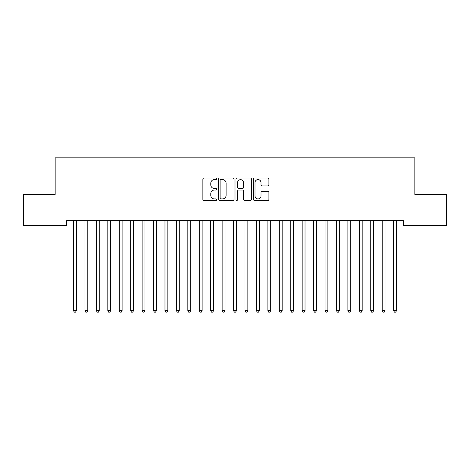 <?xml version="1.0" encoding="UTF-8"?>
<svg xmlns="http://www.w3.org/2000/svg" width="470" height="470" viewBox="0 0 470 470"><rect width="100%" height="100%" fill="white"/><g stroke="black" fill="none" stroke-linecap="round" stroke-linejoin="round"><path stroke-width="0.7" d="M216.711 178.823A0.787 0.787 0 0 0 215.924 178.036L203.998 178.036A1.122 1.122 0 0 0 202.876 179.158L202.876 199.356A1.122 1.122 0 0 0 203.998 200.479L215.924 200.479A0.787 0.787 0 0 0 216.711 199.697A0.787 0.787 0 0 0 215.924 198.91L214.379 198.91A3.59 3.59 0 0 1 210.789 195.32L210.789 193.634A3.59 3.59 0 0 1 214.379 190.045L215.924 190.045A0.787 0.787 0 0 0 216.711 189.257A0.787 0.787 0 0 0 215.924 188.476L214.379 188.476A3.59 3.59 0 0 1 210.789 184.88L210.789 183.2A3.59 3.59 0 0 1 214.379 179.611L215.924 179.611A0.787 0.787 0 0 0 216.711 178.823M267.794 185.95A1.122 1.122 0 0 0 268.916 184.828L268.916 179.158A1.122 1.122 0 0 0 267.794 178.036L254.552 178.036A1.122 1.122 0 0 0 253.43 179.158L253.43 199.356A1.122 1.122 0 0 0 254.552 200.479L267.794 200.479A1.122 1.122 0 0 0 268.916 199.356L268.916 192.512A1.122 1.122 0 0 0 267.794 191.39L262.131 191.39A1.122 1.122 0 0 0 261.009 192.512L261.009 195.908A3.002 3.002 0 0 1 258.007 198.91A3.002 3.002 0 0 1 255.004 195.908L255.004 182.613A3.002 3.002 0 0 1 258.007 179.611A3.002 3.002 0 0 1 261.009 182.613L261.009 184.828A1.122 1.122 0 0 0 262.131 185.95L267.794 185.95M403.401 220.7L66.599 220.7L66.599 225.271L23.5 225.271L23.5 194.404L55.166 194.404L55.166 157.82L414.834 157.82L414.834 194.404L446.5 194.404L446.5 225.271L403.401 225.271L403.401 220.7M234.019 179.158A1.122 1.122 0 0 0 232.897 178.036L219.655 178.036A1.122 1.122 0 0 0 218.532 179.158L218.532 199.356A1.122 1.122 0 0 0 219.655 200.479L232.897 200.479A1.122 1.122 0 0 0 234.019 199.356L234.019 179.158M237.103 178.036L250.346 178.036A1.122 1.122 0 0 1 251.468 179.158L251.468 199.356A1.122 1.122 0 0 1 250.346 200.479L244.676 200.479A1.122 1.122 0 0 1 243.554 199.356L243.554 191.167A1.122 1.122 0 0 0 242.432 190.045L238.678 190.045A1.122 1.122 0 0 0 237.556 191.167L237.556 199.697A0.787 0.787 0 0 1 236.768 200.479A0.787 0.787 0 0 1 235.981 199.697L235.981 179.158A1.122 1.122 0 0 1 237.103 178.036M220.888 179.611A0.787 0.787 0 0 0 220.101 180.392L220.101 198.123A0.787 0.787 0 0 0 220.888 198.91L222.516 198.91A3.59 3.59 0 0 0 226.105 195.32L226.105 183.2A3.59 3.59 0 0 0 222.516 179.611L220.888 179.611M243.554 182.666A3.002 3.002 0 0 0 240.552 179.663A3.002 3.002 0 0 0 237.556 182.666L237.556 187.354A1.122 1.122 0 0 0 238.678 188.476L242.432 188.476A1.122 1.122 0 0 0 243.554 187.354L243.554 182.666M73.367 220.7L73.432 220.865A1.146 1.146 -179.6 0 1 73.52 221.294L73.52 310.694L76.375 310.694L76.375 221.294A1.146 1.146 -179.6 0 1 76.457 220.865L76.528 220.7M76.375 310.694L75.517 312.18L74.372 312.18L73.52 310.694M84.8 220.7L84.864 220.865A1.146 1.146 -179.6 0 1 84.947 221.294L84.947 310.694L87.808 310.694L87.808 221.294A1.146 1.146 -179.6 0 1 87.89 220.865L87.96 220.7M87.808 310.694L86.95 312.18L85.804 312.18L84.947 310.694M96.233 220.7L96.297 220.865A1.146 1.146 -179.6 0 1 96.379 221.294L96.379 310.694L99.24 310.694L99.24 221.294A1.146 1.146 -179.6 0 1 99.323 220.865L99.387 220.7M99.24 310.694L98.383 312.18L97.237 312.18L96.379 310.694M107.665 220.7L107.73 220.865A1.146 1.146 -179.6 0 1 107.812 221.294L107.812 310.694L110.673 310.694L110.673 221.294A1.146 1.146 -179.6 0 1 110.756 220.865L110.82 220.7M110.673 310.694L109.816 312.18L108.67 312.18L107.812 310.694M119.098 220.7L119.163 220.865A1.146 1.146 -179.6 0 1 119.245 221.294L119.245 310.694L122.106 310.694L122.106 221.294A1.146 1.146 -179.6 0 1 122.188 220.865L122.253 220.7M122.106 310.694L121.248 312.18L120.103 312.18L119.245 310.694M130.531 220.7L130.595 220.865A1.146 1.146 -179.6 0 1 130.678 221.294L130.678 310.694L133.539 310.694L133.539 221.294A1.146 1.146 -179.6 0 1 133.621 220.865L133.686 220.7M133.539 310.694L132.681 312.18L131.535 312.18L130.678 310.694M141.964 220.7L142.028 220.865A1.146 1.146 -179.6 0 1 142.11 221.294L142.11 310.694L144.971 310.694L144.971 221.294A1.146 1.146 -179.6 0 1 145.054 220.865L145.118 220.7M144.971 310.694L144.114 312.18L142.968 312.18L142.11 310.694M153.396 220.7L153.461 220.865A1.146 1.146 -179.6 0 1 153.543 221.294L153.543 310.694L156.404 310.694L156.404 221.294A1.146 1.146 -179.6 0 1 156.487 220.865L156.551 220.7M156.404 310.694L155.547 312.18L154.401 312.18L153.543 310.694M164.829 220.7L164.894 220.865A1.146 1.146 -179.6 0 1 164.976 221.294L164.976 310.694L167.837 310.694L167.837 221.294A1.146 1.146 -179.6 0 1 167.919 220.865L167.984 220.7M167.837 310.694L166.979 312.18L165.834 312.18L164.976 310.694M176.256 220.7L176.326 220.865A1.146 1.146 -179.6 0 1 176.409 221.294L176.409 310.694L179.27 310.694L179.27 221.294A1.146 1.146 -179.6 0 1 179.352 220.865L179.417 220.7M179.27 310.694L178.412 312.18L177.266 312.18L176.409 310.694M187.689 220.7L187.759 220.865A1.146 1.146 -179.6 0 1 187.841 221.294L187.841 310.694L190.697 310.694L190.697 221.294A1.146 1.146 -179.6 0 1 190.785 220.865L190.849 220.7M190.697 310.694L189.845 312.18L188.699 312.18L187.841 310.694M199.121 220.7L199.192 220.865A1.146 1.146 -179.6 0 1 199.274 221.294L199.274 310.694L202.129 310.694L202.129 221.294A1.146 1.146 -179.6 0 1 202.212 220.865L202.282 220.7M202.129 310.694L201.272 312.18L200.132 312.18L199.274 310.694M210.554 220.7L210.625 220.865A1.146 1.146 -179.6 0 1 210.707 221.294L210.707 310.694L213.562 310.694L213.562 221.294A1.146 1.146 -179.6 0 1 213.644 220.865L213.715 220.7M213.562 310.694L212.704 312.18L211.565 312.18L210.707 310.694M221.987 220.7L222.057 220.865A1.146 1.146 -179.6 0 1 222.14 221.294L222.14 310.694L224.995 310.694L224.995 221.294A1.146 1.146 -179.6 0 1 225.077 220.865L225.148 220.7M224.995 310.694L224.137 312.18L222.997 312.18L222.14 310.694M233.42 220.7L233.49 220.865A1.146 1.146 -179.6 0 1 233.572 221.294L233.572 310.694L236.428 310.694L236.428 221.294A1.146 1.146 -179.6 0 1 236.51 220.865L236.58 220.7M236.428 310.694L235.57 312.18L234.43 312.18L233.572 310.694M244.852 220.7L244.923 220.865A1.146 1.146 -179.6 0 1 245.005 221.294L245.005 310.694L247.86 310.694L247.86 221.294A1.146 1.146 -179.6 0 1 247.943 220.865L248.013 220.7M247.86 310.694L247.003 312.18L245.863 312.18L245.005 310.694M256.285 220.7L256.356 220.865A1.146 1.146 -179.6 0 1 256.438 221.294L256.438 310.694L259.293 310.694L259.293 221.294A1.146 1.146 -179.6 0 1 259.375 220.865L259.446 220.7M259.293 310.694L258.435 312.18L257.296 312.18L256.438 310.694M267.718 220.7L267.788 220.865A1.146 1.146 -179.6 0 1 267.871 221.294L267.871 310.694L270.726 310.694L270.726 221.294A1.146 1.146 -179.6 0 1 270.808 220.865L270.879 220.7M270.726 310.694L269.868 312.18L268.728 312.18L267.871 310.694M279.151 220.7L279.215 220.865A1.146 1.146 -179.6 0 1 279.303 221.294L279.303 310.694L282.159 310.694L282.159 221.294A1.146 1.146 -179.6 0 1 282.241 220.865L282.311 220.7M282.159 310.694L281.301 312.18L280.155 312.18L279.303 310.694M290.583 220.7L290.648 220.865A1.146 1.146 -179.6 0 1 290.73 221.294L290.73 310.694L293.591 310.694L293.591 221.294A1.146 1.146 -179.6 0 1 293.674 220.865L293.744 220.7M293.591 310.694L292.734 312.18L291.588 312.18L290.73 310.694M302.016 220.7L302.081 220.865A1.146 1.146 -179.6 0 1 302.163 221.294L302.163 310.694L305.024 310.694L305.024 221.294A1.146 1.146 -179.6 0 1 305.106 220.865L305.171 220.7M305.024 310.694L304.166 312.18L303.021 312.18L302.163 310.694M313.449 220.7L313.514 220.865A1.146 1.146 -179.6 0 1 313.596 221.294L313.596 310.694L316.457 310.694L316.457 221.294A1.146 1.146 -179.6 0 1 316.539 220.865L316.604 220.7M316.457 310.694L315.599 312.18L314.454 312.18L313.596 310.694M324.882 220.7L324.946 220.865A1.146 1.146 -179.6 0 1 325.029 221.294L325.029 310.694L327.89 310.694L327.89 221.294A1.146 1.146 -179.6 0 1 327.972 220.865L328.037 220.7M327.89 310.694L327.032 312.18L325.886 312.18L325.029 310.694M336.314 220.7L336.379 220.865A1.146 1.146 -179.6 0 1 336.461 221.294L336.461 310.694L339.322 310.694L339.322 221.294A1.146 1.146 -179.6 0 1 339.405 220.865L339.469 220.7M339.322 310.694L338.465 312.18L337.319 312.18L336.461 310.694M347.747 220.7L347.812 220.865A1.146 1.146 -179.6 0 1 347.894 221.294L347.894 310.694L350.755 310.694L350.755 221.294A1.146 1.146 -179.6 0 1 350.837 220.865L350.902 220.7M350.755 310.694L349.897 312.18L348.752 312.18L347.894 310.694M359.18 220.7L359.245 220.865A1.146 1.146 -179.6 0 1 359.327 221.294L359.327 310.694L362.188 310.694L362.188 221.294A1.146 1.146 -179.6 0 1 362.27 220.865L362.335 220.7M362.188 310.694L361.33 312.18L360.185 312.18L359.327 310.694M370.613 220.7L370.677 220.865A1.146 1.146 -179.6 0 1 370.76 221.294L370.76 310.694L373.621 310.694L373.621 221.294A1.146 1.146 -179.6 0 1 373.703 220.865L373.768 220.7M373.621 310.694L372.763 312.18L371.617 312.18L370.76 310.694M382.039 220.7L382.11 220.865A1.146 1.146 -179.6 0 1 382.192 221.294L382.192 310.694L385.053 310.694L385.053 221.294A1.146 1.146 -179.6 0 1 385.136 220.865L385.2 220.7M385.053 310.694L384.196 312.18L383.05 312.18L382.192 310.694M393.472 220.7L393.543 220.865A1.146 1.146 -179.6 0 1 393.625 221.294L393.625 310.694L396.48 310.694L396.48 221.294A1.146 1.146 -179.6 0 1 396.568 220.865L396.633 220.7M396.48 310.694L395.628 312.18L394.483 312.18L393.625 310.694"/></g></svg>
